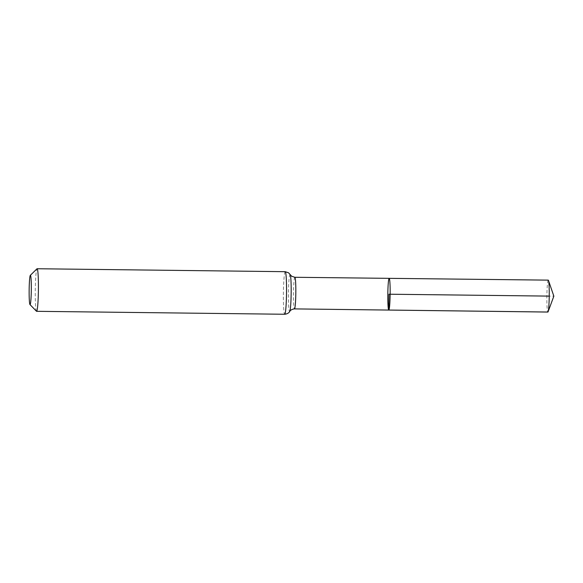 <?xml version="1.0" encoding="UTF-8"?>
<svg xmlns="http://www.w3.org/2000/svg" width="583" height="583" viewBox="0 0 583 583"><rect width="100%" height="100%" fill="white"/><g stroke="black" fill="none" stroke-linecap="round" stroke-linejoin="round"><path stroke-width="0.44" stroke-dasharray="2.92 2.19" d="M388.788 310.069A15.865 1.159 90.7 0 1 388.73 310.047A15.865 1.159 90.7 0 1 387.819 293.781A15.865 1.159 90.7 0 1 389.167 278.346M36.474 311.256A21.287 1.56 90.7 0 1 35.279 290.006A21.287 1.56 90.7 0 1 36.977 268.799M548.246 280.131A15.967 1.166 -89.3 0 0 546.883 296.084A15.967 1.166 -89.3 0 0 547.867 312.058M547.801 312.036L553.85 296.164L549.222 296.113M294.838 277.282A15.807 1.159 -89.3 0 0 293.504 292.659A15.807 1.159 -89.3 0 0 294.408 308.873A15.807 1.159 -89.3 0 0 294.466 308.895M290.188 274.622A18.547 1.355 -89.3 0 0 290.094 274.513A18.547 1.355 -89.3 0 0 288.439 293.657A18.547 1.355 -89.3 0 0 289.751 311.439M285.211 271.685A21.287 1.56 -89.3 0 0 283.411 292.396A21.287 1.56 -89.3 0 0 284.628 314.23A21.287 1.56 -89.3 0 0 284.708 314.259"/><path stroke-width="0.87" d="M389.167 278.346A15.865 1.159 90.7 0 1 390.144 294.218A15.865 1.159 90.7 0 1 388.788 310.069A15.865 1.159 -89.3 0 0 390.136 294.634A15.865 1.159 -89.3 0 0 389.225 278.368A15.865 1.159 -89.3 0 0 389.167 278.346A15.865 1.159 -89.3 0 0 387.819 294.196A15.865 1.159 -89.3 0 0 388.788 310.069L547.867 312.058A15.967 1.166 -89.3 0 0 548.107 311.737A15.967 1.166 -89.3 0 0 549.222 296.113A15.967 1.166 -89.3 0 0 548.479 280.459A15.967 1.166 -89.3 0 0 548.304 280.153A15.967 1.166 -89.3 0 0 548.246 280.131L294.838 277.282L291.631 276.211L288.563 272.808L285.211 271.685A21.287 1.56 -89.3 0 1 285.291 271.714A21.287 1.56 -89.3 0 1 286.515 293.548A21.287 1.56 -89.3 0 1 284.708 314.259C289.117 313.741 289.962 310.987 289.751 311.439A18.547 1.355 -89.3 0 0 291.165 293.045A18.547 1.355 -89.3 0 0 290.188 274.622M29.995 304.581A14.655 1.071 90.7 0 1 29.973 304.559A14.655 1.071 90.7 0 1 29.15 289.933A14.655 1.071 90.7 0 1 30.316 275.336A14.655 1.071 90.7 0 1 31.3 289.809A14.655 1.071 90.7 0 1 29.995 304.581M30.316 275.336L36.977 268.799A21.287 1.56 90.7 0 1 37.093 268.741A21.287 1.56 90.7 0 1 38.398 290.043A21.287 1.56 90.7 0 1 36.583 311.315A21.287 1.56 90.7 0 1 36.503 311.286A21.287 1.56 90.7 0 1 36.474 311.256L29.973 304.559M549.222 296.113L388.978 294.211L388.73 310.047L547.801 312.036M289.751 311.439C289.562 311.876 290.254 309.391 294.466 308.895A15.807 1.159 -89.3 0 0 295.807 293.519A15.807 1.159 -89.3 0 0 294.903 277.304A15.807 1.159 -89.3 0 0 294.838 277.282M294.466 308.895L388.788 310.069M36.583 311.315L284.708 314.259M37.093 268.741L285.211 271.685M548.107 311.737L553.85 296.164L548.479 280.459"/></g></svg>
